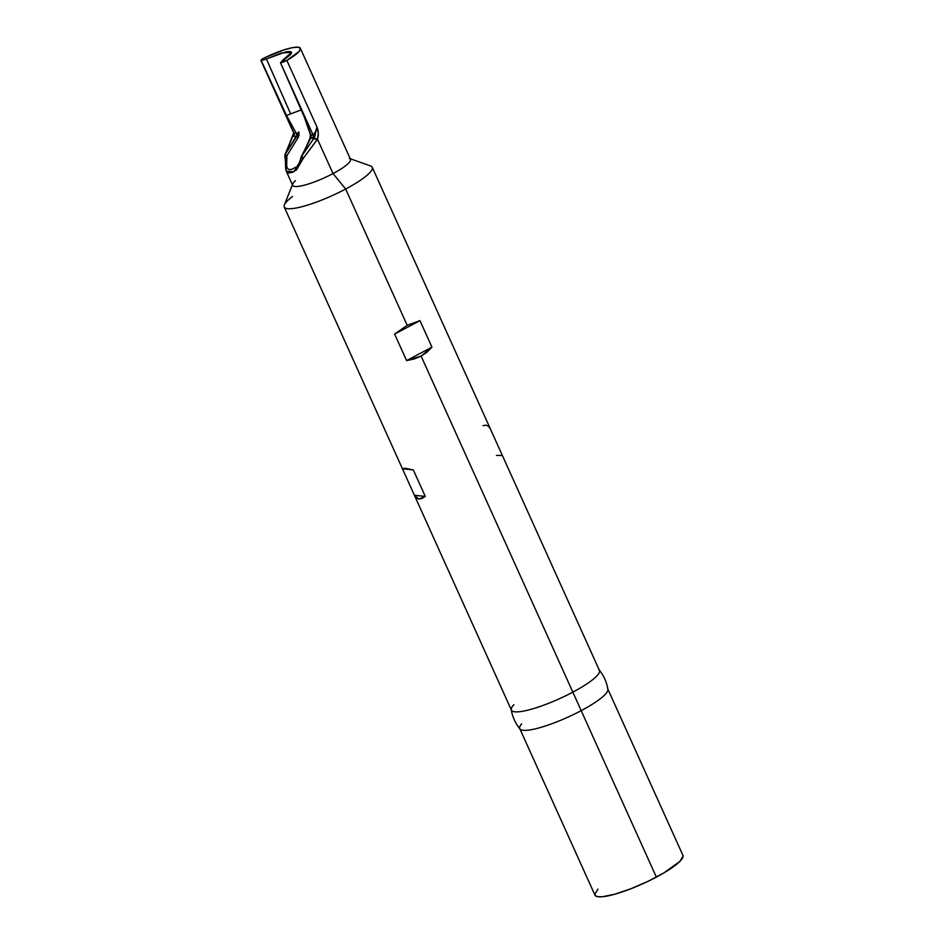 <?xml version="1.0" encoding="UTF-8"?>
<svg xmlns="http://www.w3.org/2000/svg" width="944" height="944" viewBox="0 0 944 944"><rect width="100%" height="100%" fill="white"/><g stroke="black" fill="none" stroke-linecap="round" stroke-linejoin="round"><path stroke-width="1.42" d="M519.766 728.615L594.932 895.089A48.274 9.369 -24.3 0 0 656.363 877.118L581.197 710.643A48.274 9.369 155.7 0 1 519.766 728.615A48.274 9.369 155.7 0 1 521.666 723.8M290.634 113.894L266.42 58.988L261.264 60.617L286.504 115.487L301.136 109.905L290.634 113.894L266.42 58.988L260.91 60.381L263.588 58.28A4.826 0.932 155.7 0 1 264.237 57.95L284.25 49.796L292.487 47.648L298.115 47.2L300.428 48.51L299.154 51.413L286.87 60.404A4.826 0.932 155.7 0 1 280.474 62.705L304.346 117.174L310.423 134.756L309.915 138.308M286.598 171.82L292.652 185.39A31.718 6.16 -24.3 0 0 333.02 173.578L317.479 139.169L303.354 158.226L296.44 169.967L292.215 172.422L288.793 172.988L286.598 171.82L285.666 168.811L285.241 157.259M292.723 184.021L284.356 204.919A48.274 9.369 -24.3 0 0 345.669 189.024L333.02 173.578A31.718 6.16 155.7 0 1 292.723 184.021A31.718 6.16 155.7 0 1 295.437 180.67M284.238 206.996L511.412 710.124A48.274 9.369 -24.3 0 0 572.843 692.153L421.118 356.112L406.604 360.596L394.627 334.082L407.194 325.291L345.669 189.024A48.274 9.369 155.7 0 1 284.238 206.996A48.274 9.369 155.7 0 1 292.557 196.494M413.307 469.923L425.284 496.438L418.782 499.081L414.392 495.258L402.427 468.743L404.87 468.248L413.307 469.923L425.284 496.438L414.392 495.258L402.427 468.743L413.307 469.923L404.87 468.248L402.427 468.743L413.307 469.923M431.939 347.144L421.118 356.112L572.843 692.153A48.274 9.369 -24.3 0 0 599.405 670.393L372.243 167.265A48.274 9.369 155.7 0 1 345.669 189.024L407.194 325.291L419.974 320.63L431.939 347.144L406.604 360.596L394.627 334.082L419.974 320.63L431.939 347.144L406.604 360.596L414.239 358.956L421.118 356.112L427.066 352.147L431.939 347.144M502.385 455.504L490.408 429.001L502.385 455.504L496.426 455.421M298.446 132.526L296.156 136.514A3.446 3.21 96.2 0 0 296.286 133.257L293.95 132.998L262.432 63.189L286.504 115.487L296.286 133.257L297.525 133.316L298.823 131.889L299.083 135.027L297.903 137.93L298.823 131.889L285.336 154.214A2.761 1.746 -164.8 0 0 284.876 154.887L286.221 171.147L293.678 171.773L303.354 158.226L301.797 156.008L310.67 138.095A3.446 3.21 96.2 0 0 310.812 134.839A3.446 3.21 -83.8 0 1 310.67 138.095L310.47 134.473M302.859 159.17A2.761 0.991 -170.8 0 1 300.841 157.884A2.761 0.991 9.2 0 0 302.859 159.17M286.646 161.66L286.87 155.807A2.761 0.826 173.6 0 0 284.746 156.846A2.761 0.826 -6.4 0 1 286.87 155.807L286.693 166.168L287.613 168.681L289.513 169.637L292.333 169.177L295.791 167.123M315.237 135.287L314.069 138.084L317.479 139.169C318.742 135.098 318.588 131.086 317.007 127.145L315.119 132.774L313.148 135.086L280.474 62.705L304.735 117.469L310.812 134.839L304.735 117.469L281.631 65.278L313.148 135.086C314.494 134.626 315.78 131.971 317.007 127.145L314.269 137.765L301.797 156.008L303.354 158.226L317.243 139.582L313.007 138.343L313.148 135.086L310.411 134.709L313.148 135.086L313.007 138.343L310.67 138.095L314.069 138.072L301.797 156.008L309.88 139.24L310.458 135.039M520.451 729.429A48.274 9.369 -24.3 0 0 581.197 710.643L572.843 692.153A48.274 9.369 155.7 0 1 511.506 710.313A48.274 9.369 155.7 0 1 513.878 704.684M301.797 156.008L301.396 157.388M286.504 115.487L296.286 133.257A3.446 3.21 -83.8 0 1 296.156 136.514L293.82 136.266A3.446 3.21 96.2 0 0 293.95 132.998L261.264 60.617A4.826 0.932 155.7 0 1 260.933 60.451A4.826 0.932 155.7 0 1 263.588 58.28A4.826 0.932 155.7 0 1 264.237 57.95A31.718 6.16 155.7 0 1 300.357 48.297A31.718 6.16 155.7 0 1 286.87 60.404L317.007 127.145L286.87 60.404L280.474 62.705L290.752 54.433L291.649 52.404L290.032 51.495L286.115 51.802L266.42 58.988L281.194 53.041L291.625 52.321L282.197 60.699M297.903 137.93L286.87 155.807L297.903 137.93A3.446 0.708 -143.8 0 1 296.617 136.491L297.903 137.93M598.72 669.579A48.274 9.369 155.7 0 1 572.843 692.153L581.197 710.643A48.274 9.369 -24.3 0 0 607.653 688.695M285.902 154.875L286.87 155.807M293.95 132.998L284.876 154.887A2.761 1.746 15.2 0 1 285.336 154.214L292.947 135.865L296.617 136.491L285.336 154.214L293.643 133.033L293.159 135.806L293.82 136.266A3.446 3.21 -83.8 0 0 293.95 132.998L296.286 133.257M345.669 189.024A48.274 9.369 -24.3 0 0 370.603 165.967L349.398 158.427A31.718 6.16 155.7 0 1 333.02 173.578L345.669 189.024M317.007 127.145L318.305 133.163L317.479 139.169L333.02 173.578A31.718 6.16 -24.3 0 0 350.472 159.288L300.357 48.297M607.759 688.884A48.274 9.369 155.7 0 1 581.197 710.643L656.363 877.118A48.274 9.369 -24.3 0 0 682.925 855.358L607.759 688.884M683.09 856.043L679.951 861.329L663.939 872.881L648.103 881.283L630.875 888.764L614.874 894.18L602.532 896.717L598.343 896.765L595.723 895.986L594.767 894.405L597.906 889.118M414.392 495.258L416.292 497.96L418.782 499.081L421.803 498.562L425.284 496.438L414.392 495.258M482.998 425.685L486.018 425.166L488.508 426.287L490.408 429.001M419.974 320.63L407.194 325.291L394.627 334.082L419.974 320.63M314.777 133.694L314.576 132.833M309.821 138.473C310.187 137.376 310.187 137.376 309.821 138.473C304.829 150.521 303.815 151.524 301.348 156.397L300.853 157.86C299.885 161.908 298.693 164.516 297.277 165.684M511.27 709.628C512.427 716.897 515.353 723.364 520.038 729.051M599.133 669.957C603.818 675.633 606.732 682.111 607.901 689.368M293.501 132.585L260.933 60.451"/></g></svg>
